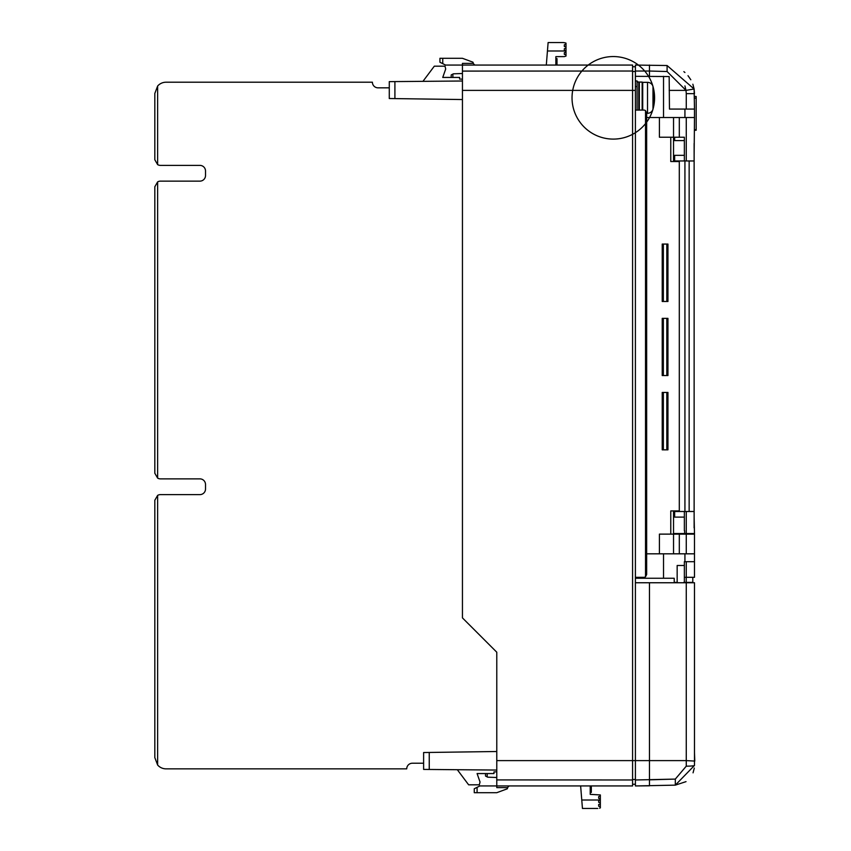 <?xml version="1.0" encoding="UTF-8"?>
<svg xmlns="http://www.w3.org/2000/svg" width="851" height="851" viewBox="0 0 851 851"><rect width="100%" height="100%" fill="white"/><g stroke="black" fill="none" stroke-linecap="round" stroke-linejoin="round"><path stroke-width="1.28" d="M684.364 530.747L684.364 517.121L674.652 517.121L674.652 511.494L673.535 511.494L673.535 533.556L686.268 533.556L686.268 511.494L694.129 511.494L694.129 160.967L673.535 160.967L673.535 117.523L679.311 117.523L679.311 137.224L659.419 137.224L659.419 117.523L673.535 117.523M688.587 534.12L688.587 533.556M680.14 534.12L680.14 533.556M637.08 82.068L638.771 82.068L638.771 110.087M639.335 90.674L638.771 89.706M639.335 104.971L638.771 105.939M642.154 110.087L642.154 82.068L639.335 82.068L639.335 110.087M642.154 104.013L642.718 104.013L642.718 97.822M642.154 91.631L642.718 91.631M659.419 117.523L646.654 117.523L646.654 113.3L647.526 113.3A5.68 5.68 0 0 0 652.983 109.183L652.983 86.462A41.273 41.273 0 0 0 583.626 69.144A41.273 41.273 0 0 0 603.306 137.873A41.273 41.273 0 0 0 652.983 86.462A41.273 41.273 0 0 0 583.626 69.144A41.273 41.273 0 0 0 603.306 137.873A41.273 41.273 0 0 0 652.983 86.462A5.68 5.68 0 0 0 647.526 82.345L642.718 82.345L642.718 110.087M653.504 102.663L654.291 102.663A41.273 41.273 0 0 0 596.998 59.91A41.273 41.273 0 0 0 588.626 130.905A41.273 41.273 0 0 0 654.291 102.663A41.273 41.273 0 0 0 596.998 59.91A41.273 41.273 0 0 0 588.626 130.905A41.273 41.273 0 0 0 654.291 102.663L654.291 102.663A41.273 41.273 0 0 1 652.983 109.183A41.273 41.273 0 0 0 654.291 102.663A41.018 14.031 180 0 1 654.1 103.556A41.199 28.626 180 0 1 653.494 105.864L653.494 102.684A41.199 29.636 0 0 0 654.1 100.29A41.018 38.55 0 0 0 654.291 97.822A41.018 38.55 180 0 0 654.1 95.355A41.199 29.636 180 0 0 653.494 92.961L653.494 89.781A41.199 28.626 0 0 1 654.1 92.089A41.018 14.031 0 0 1 654.291 92.982L653.504 92.982M652.983 86.462A41.273 41.273 0 0 1 654.291 92.982L654.291 92.982M674.652 160.967L674.652 155.339L684.364 155.339L684.364 137.224L679.311 137.224M509.164 785.941L507.473 787.622L496.782 787.622L496.782 652.217L462.444 617.89L462.444 63.378L473.145 63.378L474.826 65.059M632.58 779.473L635.399 779.473L635.399 784.25L632.58 784.25M635.399 785.941L635.399 779.973L675.311 779.09L649.462 779.835L649.462 582.754L694.49 582.754L694.49 765.443L675.311 785.143L635.399 785.941L649.462 785.813L649.462 779.835M686.023 781.633L675.311 785.143L675.311 779.09L686.268 766.166L686.268 760.613L635.399 760.613L635.399 779.973M496.782 779.92L632.58 779.973L632.58 760.613L635.399 760.613L635.399 582.754L649.462 582.754M694.49 752.646L694.778 761.081L686.268 760.613L686.268 582.754M693.054 772.836L694.31 768.081M686.268 766.166A8.446 0.723 0 0 0 694.49 765.443M674.226 582.754L674.226 578.255L635.399 578.255M477.081 792.696L474.262 792.696L474.262 788.749L477.081 787.345L477.081 792.696L496.782 792.696L507.1 788.888A0.564 0.564 0 0 0 507.473 788.356L507.473 787.622M473.145 63.378L473.145 62.644A0.564 0.564 0 0 0 472.773 62.112L462.444 58.304L442.743 58.304L442.743 63.655L439.935 62.251L439.935 58.304L442.743 58.304M477.081 787.345L479.89 785.941L506.345 785.941M442.743 63.655L445.562 65.059L632.58 65.059L632.58 760.613L496.782 760.613M645.526 110.651L646.654 112.906L646.654 574.521L645.526 576.765L645.526 110.651A2.819 2.819 0 0 0 643.835 110.087L635.399 110.087M635.399 577.329L643.835 577.329A2.819 2.819 0 0 0 645.526 576.765M673.535 553.82L673.535 534.12L686.268 534.12L686.268 553.82L646.654 553.82L646.654 574.521M686.268 109.077L686.268 93.653L694.49 93.653L694.108 88.993L686.002 90.387L694.108 88.993L694.49 109.077L669.46 109.077L669.163 76.547L635.399 76.324L635.399 582.754M635.399 66.75L632.58 66.75L635.399 66.75L635.399 71.527L632.58 71.527M485.527 773.559L485.527 776.059L487.729 777.176L496.782 777.495M462.444 73.505L453.402 73.824L451.19 74.941L451.19 77.441M389.279 81.643L394.907 81.59L394.907 98.599L389.279 98.525L389.279 81.643M429.244 769.464L423.617 769.421L423.617 752.529L429.244 752.454L429.244 769.464L496.782 770.059M429.244 752.454L496.782 751.507M632.58 779.973L632.58 785.941L496.782 785.941M604.274 785.941L632.58 785.941M394.907 98.599L462.444 99.546M394.907 81.59L462.444 81.005M496.782 771.868L493.963 771.868L493.963 773.559L477.081 773.559L480.038 781.995L479.336 784.813L468.635 784.813L457.944 770.549A5.627 5.627 0 0 1 457.423 769.708M599.498 806.482L600.349 806.482L600.349 803.95L598.657 804.514L598.657 806.195L598.657 804.514M598.657 802.259L600.349 802.823L600.349 800.004L598.657 800.568L598.657 802.259L598.657 800.568M597.742 808.45L582.446 808.45L581.765 800.004L600.349 800.004L600.349 796.345L599.498 796.345M591.328 785.941L591.328 792.409L590.211 792.409M600.349 802.823L600.349 803.95M600.349 806.759L598.657 806.195L600.349 806.759L600.349 807.886L599.519 808.163M600.349 798.887L598.657 798.323L598.657 796.632L600.349 796.068L600.349 794.94L590.211 794.377L590.211 785.941M591.328 789.164L590.211 789.164M591.328 790.249L590.211 790.249M591.328 790.994L590.211 790.994M591.328 791.653L590.211 791.653M591.328 792.153L590.211 792.153M540.683 785.941L568.255 785.941M598.657 798.323L598.657 796.632M580.637 785.941L581.765 800.004M462.444 79.132L459.636 79.132L459.636 77.441L442.743 77.441L445.701 69.005L444.999 66.187L434.308 66.187L423.617 80.451A5.627 5.627 0 0 0 423.064 81.345M565.17 54.655L566.011 54.655L566.011 52.113L564.319 52.677L564.319 54.368L564.319 52.677M546.31 65.059L547.438 50.996L566.011 50.996L566.011 48.177L564.319 48.741L564.319 50.432L566.011 50.996L566.011 52.113M564.319 46.486L564.319 44.805L564.319 46.486L566.011 47.05L566.011 44.518L565.17 44.518M557.001 58.591L555.873 58.591L557.001 58.591L557.001 65.059M557.001 58.676L555.873 58.676L557.001 58.666M565.192 42.837L563.415 42.55L566.011 43.114L566.011 44.241L564.319 44.805L566.011 44.241M566.011 47.05L566.011 48.177M564.319 50.432L564.319 48.741M557.001 58.719L555.873 58.719M557.001 64.091L555.873 64.091M506.345 65.059L533.928 65.059M547.438 50.996L548.118 42.55L563.415 42.55M564.319 54.368L566.011 54.932L566.011 56.06L564.319 56.623L555.873 56.623L555.873 65.059M154.818 93.461L157.637 86.015L157.637 164.626L154.818 159.754L154.818 93.461M154.818 186.763L157.637 181.891L157.637 478.113L154.818 473.241L154.818 186.763M154.818 500.26L157.637 495.378L157.637 765.038L154.818 757.592L154.818 500.26M157.637 765.038A11.254 11.254 0 0 0 166.073 768.857L406.725 768.857A5.627 5.627 0 0 1 412.352 763.23L423.617 763.23M157.637 478.113A5.627 5.627 0 0 0 160.445 478.868L199.889 478.868A5.627 5.627 0 0 1 205.516 484.496L205.516 488.995A5.627 5.627 0 0 1 199.889 494.622L160.445 494.622A5.627 5.627 0 0 0 157.637 495.378M157.637 164.626A5.627 5.627 0 0 0 160.445 165.381L199.889 165.381A5.627 5.627 0 0 1 205.516 171.008L205.516 175.508A5.627 5.627 0 0 1 199.889 181.135L160.445 181.135A5.627 5.627 0 0 0 157.637 181.891M389.279 87.834L378.025 87.834A5.627 5.627 0 0 1 372.398 82.207L166.073 82.207A11.254 11.254 0 0 0 157.637 86.015M673.535 534.12L659.419 534.12L659.419 553.82M686.268 534.12L694.49 534.12L694.49 577.308L686.268 577.308L686.268 561.703L684.364 561.703L684.364 577.308L686.268 577.308M670.769 137.224L670.769 161.53L679.3 161.53L679.3 510.93L670.769 510.93L670.769 534.12M686.268 533.556L694.49 533.556L694.49 534.12M694.129 517.121L694.49 533.556M694.129 143.415L694.129 527.928M694.129 155.339L694.49 117.523L679.311 117.523M694.49 109.077L694.49 117.523M635.399 80.941L637.08 80.941L637.08 110.087M637.08 81.611L638.771 82.068M663.355 244.067L663.355 301.477L662.227 301.477L662.227 244.067L667.95 244.067L667.95 301.477L666.822 301.477L666.822 244.067M663.355 318.359L663.355 375.546L662.227 375.546L662.227 318.359L667.95 318.359L667.95 375.546L666.822 375.546L666.822 318.359M663.355 392.428L663.355 449.839L662.227 449.839L662.227 392.428L667.95 392.428L667.95 449.839L666.822 449.839L666.822 392.428M663.355 449.839L666.822 449.839M663.355 375.546L666.822 375.546M663.355 301.477L666.822 301.477M686.268 553.82L694.49 553.82M654.1 103.556L653.494 103.556M654.1 95.355A41.018 38.55 180 0 1 654.291 97.822M654.1 92.089L653.494 92.089M694.49 561.703L686.268 561.703M689.15 511.494L689.15 160.967M684.364 565.49L677.162 565.49L677.162 581.244A2.819 2.819 0 0 0 677.598 582.754M683.757 582.754A1.691 1.691 0 0 0 683.8 582.371L684.364 582.371L684.364 577.308M663.535 578.255L663.535 553.82M663.535 117.523L663.535 76.324M674.652 511.494L686.268 511.494M674.652 137.224L674.652 140.596L684.364 140.596M684.927 109.077L684.927 117.523M694.49 96.482L696.182 96.482L696.182 130.256L694.49 130.256M684.364 582.371L692.799 582.371L692.799 577.308M677.396 582.371L674.226 582.371M684.927 160.967L684.927 511.494L684.927 160.967M684.927 72.516L683.864 71.633M649.462 65.059L649.462 71.027L635.399 71.027L635.399 65.059L667.088 65.527L694.108 88.993L692.863 84.206M684.927 85.908L686.002 90.387L667.088 71.527L649.462 71.027L649.462 76.324M690.821 79.76L688.002 75.675M635.399 76.324L635.399 71.027M684.927 553.82L684.927 561.703M647.526 82.345L647.526 113.3M635.399 90.387L462.444 90.387M452.881 74.09L452.881 77.441M487.208 773.559L487.208 776.91M632.58 71.027L462.444 71.09M565.607 71.058L575.17 71.048M679.311 534.12L679.311 553.82M686.268 160.967L686.268 117.523M684.364 160.967L684.364 155.339M637.08 86.568L635.399 86.568M684.364 517.121L684.364 511.494M696.182 129.692L694.49 129.692M696.182 98.173L694.49 98.173M686.225 582.371L686.225 577.308M667.088 65.527L667.088 71.527M686.268 93.653L686.002 90.387L669.163 90.387M684.64 533.556L684.64 530.747"/></g></svg>
